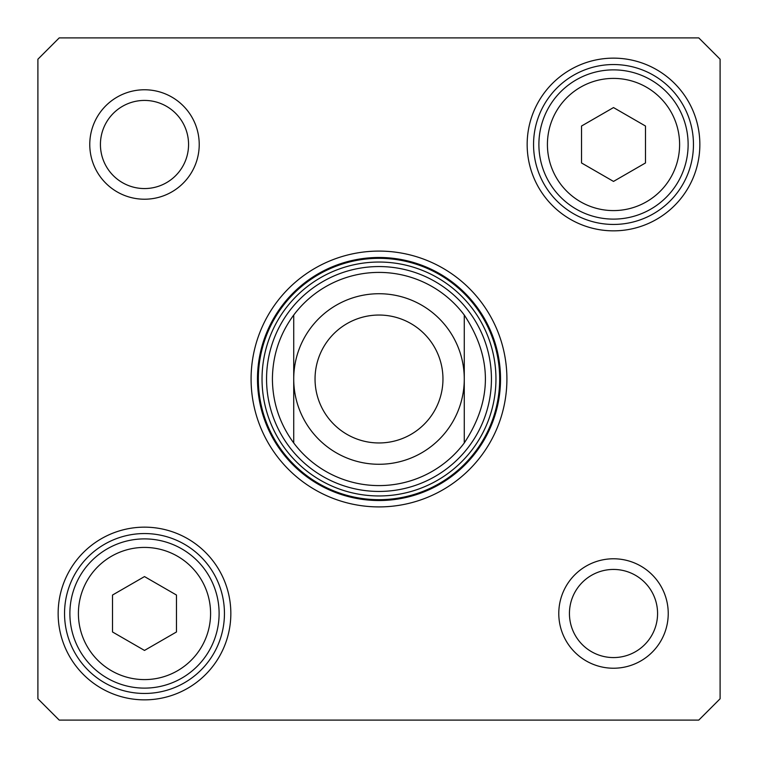 <?xml version="1.0" encoding="UTF-8"?>
<svg xmlns="http://www.w3.org/2000/svg" width="758" height="758" viewBox="0 0 758 758"><rect width="100%" height="100%" fill="white"/><g stroke="black" fill="none" stroke-linecap="round" stroke-linejoin="round"><path stroke-width="1.14" d="M720.1 698.781L698.781 720.1L59.219 720.1L37.9 698.781L37.9 59.219L59.219 37.9L698.781 37.9L720.1 59.219L720.1 698.781M257.483 379A121.517 121.517 0 0 1 439.763 273.761A121.517 121.517 0 0 1 439.763 484.239A121.517 121.517 0 0 1 257.483 379M251.088 379A127.912 127.912 0 0 0 442.956 489.772A127.912 127.912 0 0 0 442.956 268.228A127.912 127.912 0 0 0 251.088 379M693.456 144.494A79.941 79.941 0 0 1 573.531 213.728A79.941 79.941 0 0 1 573.531 75.26A79.941 79.941 0 0 1 693.456 144.494M699.852 144.494A86.336 86.336 0 0 0 570.338 69.717A86.336 86.336 0 0 0 570.338 219.27A86.336 86.336 0 0 0 699.852 144.494M224.444 613.506A79.941 79.941 0 0 1 104.519 682.74A79.941 79.941 0 0 1 104.519 544.272A79.941 79.941 0 0 1 224.444 613.506M230.839 613.506A86.336 86.336 0 0 0 101.326 538.73A86.336 86.336 0 0 0 101.326 688.283A86.336 86.336 0 0 0 230.839 613.506M657.574 613.506A44.068 44.068 0 0 1 591.477 651.672A44.068 44.068 0 0 1 591.477 575.341A44.068 44.068 0 0 1 657.574 613.506M668.234 613.506A54.728 54.728 0 0 0 586.142 566.112A54.728 54.728 0 0 0 586.142 660.9A54.728 54.728 0 0 0 668.234 613.506M188.562 144.494A44.068 44.068 0 0 1 122.464 182.659A44.068 44.068 0 0 1 122.464 106.328A44.068 44.068 0 0 1 188.562 144.494M199.221 144.494A54.728 54.728 0 0 0 117.13 97.1A54.728 54.728 0 0 0 117.13 191.888A54.728 54.728 0 0 0 199.221 144.494M464.275 315.044A106.594 106.594 0 0 0 293.725 315.044L293.725 442.956A106.594 106.594 0 0 0 464.275 442.956L464.275 315.044C492.435 357.681 492.435 400.319 464.275 442.956A106.594 106.594 0 0 1 293.725 442.956C279.74 423.93 272.634 402.612 272.406 379C272.634 355.388 279.74 334.07 293.725 315.044A106.594 106.594 0 0 1 464.275 315.044L464.275 442.956M491.44 379A112.44 112.44 0 0 0 322.775 281.625A112.44 112.44 0 0 0 322.775 476.375A112.44 112.44 0 0 0 491.44 379M112.516 595.039L144.494 576.582L176.472 595.039L176.472 631.973L144.494 650.43L112.516 631.973L112.516 595.039M107.191 678.126A74.616 74.616 0 0 0 219.109 613.506A74.616 74.616 0 0 0 107.191 548.887A74.616 74.616 0 0 0 107.191 678.126A74.616 74.616 0 0 0 219.109 613.506A74.616 74.616 0 0 0 107.191 548.887A74.616 74.616 0 0 0 107.191 678.126M645.484 162.961L613.506 181.418L581.528 162.961L581.528 126.027L613.506 107.57L645.484 126.027L645.484 162.961M650.819 79.874A74.616 74.616 0 0 0 538.891 144.494A74.616 74.616 0 0 0 650.819 209.113A74.616 74.616 0 0 0 650.819 79.874A74.616 74.616 0 0 0 538.891 144.494A74.616 74.616 0 0 0 650.819 209.113A74.616 74.616 0 0 0 650.819 79.874M293.725 442.956L293.725 315.044M315.044 379A63.956 63.956 0 0 1 410.978 323.609A63.956 63.956 0 0 1 410.978 434.391A63.956 63.956 0 0 1 315.044 379A63.956 63.956 0 0 1 410.978 323.609A63.956 63.956 0 0 1 410.978 434.391A63.956 63.956 0 0 1 315.044 379M293.725 379A85.275 85.275 0 0 1 421.637 305.152A85.275 85.275 0 0 1 421.637 452.848A85.275 85.275 0 0 1 293.725 379M495.95 379A116.95 116.95 0 0 0 320.52 277.712A116.95 116.95 0 0 0 320.52 480.288A116.95 116.95 0 0 0 495.95 379M499.674 379A120.674 120.674 0 0 0 318.663 274.491A120.674 120.674 0 0 0 318.663 483.509A120.674 120.674 0 0 0 499.674 379M111.454 670.745A66.088 66.088 0 0 1 111.454 556.268A66.088 66.088 0 0 1 210.582 613.506A66.088 66.088 0 0 1 111.454 670.745M646.555 87.255A66.088 66.088 0 0 1 646.555 201.732A66.088 66.088 0 0 1 547.418 144.494A66.088 66.088 0 0 1 646.555 87.255"/></g></svg>
